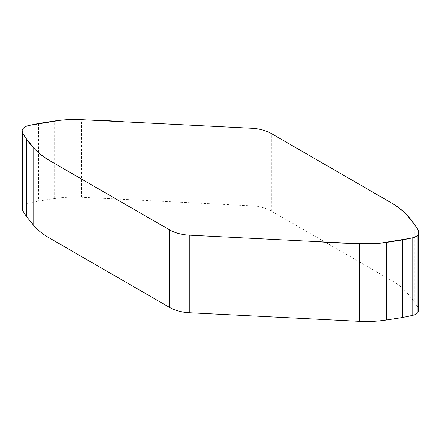<?xml version="1.0" encoding="UTF-8"?>
<svg xmlns="http://www.w3.org/2000/svg" width="441" height="441" viewBox="0 0 441 441"><rect width="100%" height="100%" fill="white"/><g stroke="black" fill="none" stroke-linecap="round" stroke-linejoin="round"><path stroke-width="0.33" stroke-dasharray="2.21 1.65" d="M38.576 123.508L38.576 201.046A23.742 13.704 0 0 1 40.026 200.793L54.204 198.599A79.137 45.688 180 0 1 81.585 197.215L251.734 205.809A31.653 18.274 180 0 1 271.358 211.096L392.126 280.823A79.137 45.688 180 0 1 407.892 293.816L414.093 301.501L414.093 223.962M418.95 309.962A8.914 5.149 0 0 0 418.481 308.314A237.412 137.068 0 0 0 414.694 302.305A23.742 13.704 0 0 0 414.093 301.501M22.05 208.576A8.914 5.149 0 0 1 22.436 207.077A12.662 7.31 180 0 1 23.935 205.219L23.935 127.681M38.576 201.046A237.412 137.068 0 0 0 28.163 203.235A8.914 5.149 0 0 0 23.935 205.219M251.734 205.809L251.734 128.27M271.358 211.096L271.358 133.557M392.126 280.823L392.126 203.284M407.892 293.816L407.892 216.283M418.481 230.775L418.481 308.314M414.694 224.767L414.694 302.305M22.436 207.077L22.436 129.538M81.585 197.215L81.585 119.676M54.204 198.599L54.204 121.06M40.026 200.793L40.026 123.254M28.163 125.696L28.163 203.235"/><path stroke-width="0.66" d="M418.95 232.424L418.95 309.962A8.914 5.149 0 0 1 418.564 311.462A12.662 7.31 180 0 1 417.065 313.319L417.065 235.781A12.662 7.31 180 0 0 418.564 233.923A8.914 5.149 0 0 0 418.95 232.424A8.914 5.149 0 0 0 418.481 230.775A237.412 137.068 0 0 0 414.694 224.767A23.742 13.704 0 0 0 414.093 223.962C416.227 226.674 417.848 229.469 418.95 232.346C418.509 235.505 415.604 237.501 410.251 238.338L380.054 243.261C359.002 243.901 337.944 243.36 316.881 241.635L190.865 235.268C182.133 234.976 174.746 233.008 168.699 229.364L51.134 161.489C40.34 155.199 32.265 147.873 26.907 139.499C24.773 136.787 23.152 133.992 22.05 131.115C22.491 127.956 25.396 125.961 30.749 125.123L60.946 120.2C81.998 119.561 103.056 120.101 124.119 121.826L250.135 128.193C258.867 128.485 266.254 130.453 272.301 134.097L389.866 201.972C400.66 208.262 408.735 215.588 414.093 223.962L407.892 216.283A79.137 45.688 180 0 0 392.126 203.284L271.358 133.557A31.653 18.274 180 0 0 251.734 128.27L81.585 119.676A79.137 45.688 180 0 0 54.204 121.06L40.026 123.254A23.742 13.704 0 0 0 38.576 123.508A237.412 137.068 0 0 0 28.163 125.696A8.914 5.149 0 0 0 23.935 127.681A12.662 7.31 180 0 0 22.436 129.538A8.914 5.149 0 0 0 22.05 131.038A8.914 5.149 0 0 0 22.519 132.686A237.412 137.068 0 0 0 26.306 138.695A23.742 13.704 0 0 0 26.907 139.499L33.108 147.184A79.137 45.688 180 0 0 48.874 160.177L169.642 229.904A31.653 18.274 180 0 0 189.266 235.191L359.415 243.785A79.137 45.688 180 0 0 386.796 242.401L400.974 240.207A23.742 13.704 0 0 0 402.424 239.954A237.412 137.068 0 0 0 412.837 237.765A8.914 5.149 0 0 0 417.065 235.781M402.424 239.954L402.424 317.492A23.742 13.704 0 0 1 400.974 317.746L386.796 319.94A79.137 45.688 180 0 1 359.415 321.324L189.266 312.73A31.653 18.274 180 0 1 169.642 307.443L48.874 237.716A79.137 45.688 180 0 1 33.108 224.717L26.907 217.038L26.907 139.499M402.424 317.492A237.412 137.068 0 0 0 412.837 315.304A8.914 5.149 0 0 0 417.065 313.319M22.05 131.038L22.05 208.576A8.914 5.149 0 0 0 22.519 210.225A237.412 137.068 0 0 0 26.306 216.233A23.742 13.704 0 0 0 26.907 217.038M418.564 311.462L418.564 233.923M189.266 312.73L189.266 235.191M169.642 307.443L169.642 229.904M359.415 321.324L359.415 243.785M386.796 319.94L386.796 242.401M400.974 317.746L400.974 240.207M412.837 237.765L412.837 315.304M48.874 237.716L48.874 160.177M33.108 224.717L33.108 147.184M22.519 132.686L22.519 210.225M26.306 138.695L26.306 216.233"/></g></svg>
